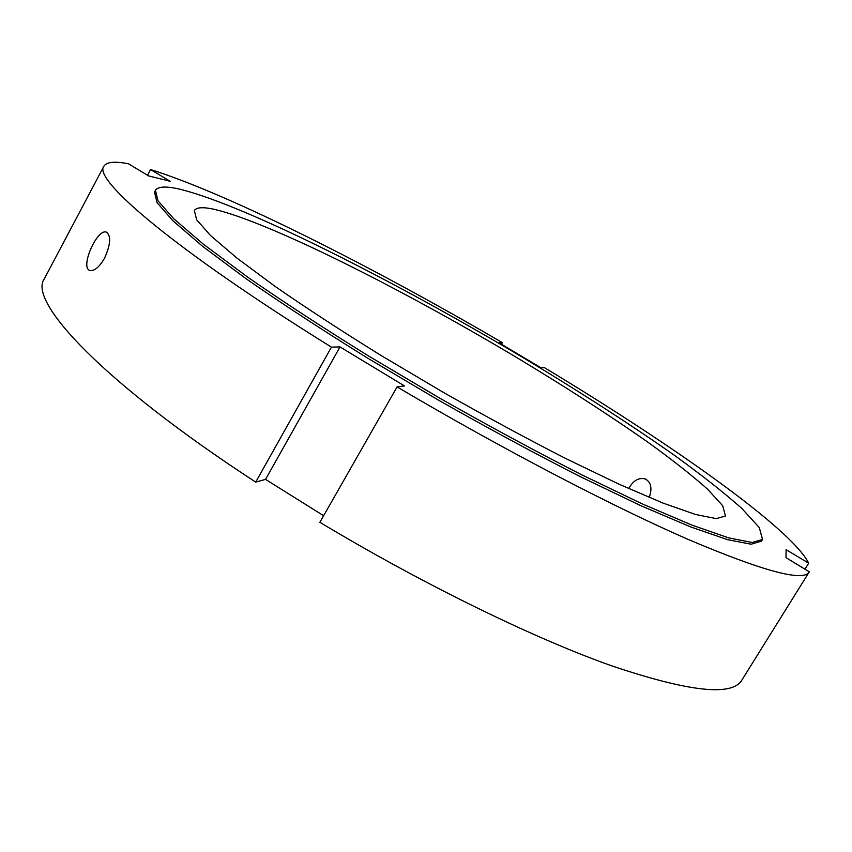 <?xml version="1.0" encoding="UTF-8"?>
<svg xmlns="http://www.w3.org/2000/svg" width="852" height="852" viewBox="0 0 852 852"><rect width="100%" height="100%" fill="white"/><g stroke="black" fill="none" stroke-linecap="round" stroke-linejoin="round"><path stroke-width="1.28" d="M628.68 488.569C633.185 480.571 638.691 477.365 645.198 478.93C651.045 482.083 652.398 488.26 649.256 497.483M104.594 258.103C99.396 267.038 94.54 271.16 90.035 270.457C79.502 268.188 97.064 228.272 106.362 232.138C111.261 235.802 110.664 244.449 104.594 258.103M323.643 515.726L265.536 479.388L255.706 482.104L331.449 347.137L340.012 346.913L404.466 385.924L397.075 386.904L319.883 522.297C422.794 584.163 533.16 637.924 610.927 665.572C688.693 691.835 732.347 696.659 741.89 680.056L809.293 571.841C803.724 582.161 763.211 571.298 687.777 539.263C612.077 506.216 501.871 448.812 397.075 386.904M265.536 479.388L340.012 346.913M809.293 571.841L785.991 557.645L786.108 549.689L808.686 563.193L805.033 569.051M808.686 563.193C791.54 528.623 670.833 443.807 544.194 367.51L541.222 367.904L498.921 342.77L502.392 342.674L501.466 344.272M147.481 175.203L150.506 169.527C229.571 194.331 372.856 266.91 502.392 342.674M331.449 347.137C174.948 250.009 92.229 179.144 103.901 166.215C106.564 161.891 114.754 161.092 128.471 163.808L148.706 175.938L170.123 181.252L150.506 169.527M255.706 482.104C103.284 382.857 27.637 301.416 44.283 278.902L103.901 166.215M181.391 189.57C247.794 206.621 394.795 281.075 523.203 357.691C579.158 391.324 629.351 423.71 673.783 454.851C701.26 474.734 723.902 492.562 741.709 508.325L759.27 527.537L762.529 539.444L752.209 542.479L728.694 537.889L691.664 525.002L641.758 503.66L580.883 474.404C535.759 451.347 488.728 425.957 439.813 398.214L368.554 355.976C323.057 327.754 282.576 301.342 247.101 276.719L203.553 244.322L173.787 218.804L157.993 200.795L155.426 190.347C158.046 186.258 166.694 185.992 181.391 189.57M214.48 209.368C269.339 222.287 399.599 287.763 514.246 356.072C564.13 386.009 608.701 414.722 647.957 442.22C672.143 459.729 691.984 475.352 707.479 489.08L722.677 505.737L725.478 515.992L716.319 518.623L695.488 514.47L662.835 503.021L619.063 484.213L565.898 458.61C526.6 438.503 485.704 416.404 443.21 392.303L381.27 355.603C341.684 331.077 306.369 308.051 275.324 286.56L237.058 258.177L210.732 235.716L196.663 219.805L194.331 210.572C196.397 207.249 203.117 206.844 214.48 209.368M762.529 539.444L761.496 541.116L751.144 544.215L727.597 539.689L690.525 526.866L640.608 505.587L579.711 476.375C534.577 453.349 487.557 427.97 438.642 400.248L367.404 358C321.928 329.777 281.469 303.333 246.015 278.689L202.51 246.249L172.786 220.657L157.024 202.584L154.5 192.073L155.426 190.347M645.262 478.952L646.061 479.325M106.415 232.159L106.99 232.426"/></g></svg>
